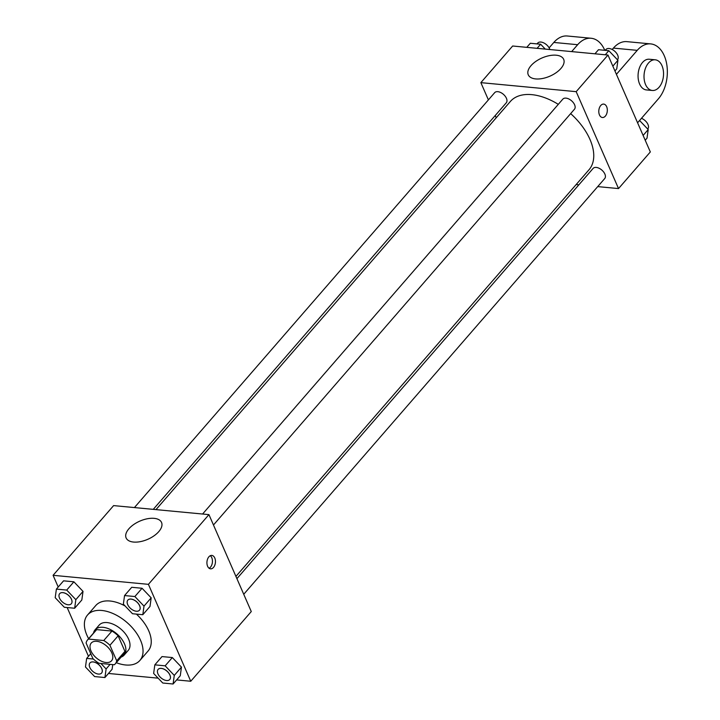 <?xml version="1.0" encoding="UTF-8"?>
<svg xmlns="http://www.w3.org/2000/svg" width="720" height="720" viewBox="0 0 720 720"><rect width="100%" height="100%" fill="white"/><g stroke="black" fill="none" stroke-linecap="round" stroke-linejoin="round"><path stroke-width="1.08" d="M111.834 652.896A13.482 7.857 41 0 1 111.582 660.744A13.482 7.857 41 0 1 96.255 657.846A13.482 7.857 41 0 1 91.224 643.068A13.482 7.857 41 0 1 101.691 642.762A13.482 7.857 41 0 1 111.834 652.896M103.752 640.521L88.47 639.072A18.306 10.674 41 0 0 87.579 639.909A18.306 10.674 41 0 0 86.094 643.014L92.88 658.548A18.306 10.674 41 0 0 99.054 663.3L114.336 664.749A18.306 10.674 41 0 0 115.227 663.912A18.306 10.674 41 0 0 116.712 660.807L109.926 645.273A18.306 10.674 41 0 0 103.752 640.521L111.96 631.071L96.678 629.622L88.47 639.072M116.712 660.807L124.92 651.357L118.134 635.814L109.926 645.273M124.92 651.357A18.306 10.674 41 0 1 123.426 654.462L115.227 663.912M87.579 639.909L95.787 630.459A18.306 10.674 41 0 1 96.678 629.622M111.96 631.071A18.306 10.674 41 0 1 118.134 635.814M121.14 657.09A19.26 11.232 -139 0 0 124.155 655.083A19.26 11.232 -139 0 0 116.973 633.978A19.26 11.232 -139 0 0 95.067 629.829A19.26 11.232 -139 0 0 93.501 633.096M95.067 629.829L99.171 625.104A19.26 11.232 41 0 1 114.129 624.654A19.26 11.232 41 0 1 128.61 639.144A19.26 11.232 41 0 1 128.259 650.358L124.155 655.083M88.641 638.694A34.668 20.214 41 0 1 87.534 615.006A34.668 20.214 41 0 1 114.453 614.196A34.668 20.214 41 0 1 140.526 640.269A34.668 20.214 41 0 1 139.887 660.456A34.668 20.214 41 0 1 116.28 662.688M136.377 614.097A34.668 20.214 41 0 1 148.734 630.819A34.668 20.214 41 0 1 148.095 651.006L139.887 660.456M87.534 615.006L95.742 605.556A34.668 20.214 41 0 1 125.136 606.006M112.104 669.276L112.752 664.596L112.104 669.276L104.922 677.547L106.119 668.943L100.899 663.471M74.655 608.247L81.828 599.976L83.025 591.381L73.89 581.805L63.576 580.833L56.394 589.104L55.197 597.699L64.332 607.275L74.655 608.247L75.843 599.652L66.708 590.076L56.394 589.104M176.634 679.914L190.755 681.255L148.419 584.343L53.082 575.307L58.203 587.016M67.167 607.545L88.47 656.307M108.468 673.461L158.13 678.159M173.088 684L180.27 675.729L181.458 667.134L172.332 657.558L162.009 656.577L154.827 664.848L153.639 673.452L162.765 683.019L173.088 684L174.276 675.405L165.15 665.829L154.827 664.848M142.812 614.709L149.994 606.438L151.182 597.843L142.056 588.267L131.733 587.286L124.551 595.557L123.363 604.152L132.489 613.728L142.812 614.709L144 606.114L134.874 596.538L124.551 595.557M53.082 575.307L113.607 505.602L208.944 514.629L251.28 611.55L190.755 681.255M208.944 514.629L148.419 584.343M158.778 531.621A19.323 9.918 156.4 0 1 140.391 541.629A19.323 9.918 156.4 0 1 126.126 537.939A19.323 9.918 156.4 0 1 139.86 521.109A19.323 9.918 156.4 0 1 161.541 522.468A19.323 9.918 156.4 0 1 158.778 531.621M214.776 557.991A6.741 4.248 -84.6 0 1 214.776 565.254A6.741 4.248 -84.6 0 1 210.546 568.836A6.741 4.248 -84.6 0 1 206.964 561.726A6.741 4.248 -84.6 0 1 211.824 555.417A6.741 4.248 -84.6 0 1 214.776 557.991M210.276 555.705A6.741 4.248 -84.6 0 1 211.77 557.703A6.741 4.248 -84.6 0 1 209.088 568.251M570.654 113.616A52.074 30.357 41 0 1 589.968 139.419A52.074 30.357 41 0 1 589.014 169.749L235.926 576.405M155.988 509.616L510.372 101.466A52.074 30.357 41 0 1 558.297 104.346M213.471 524.997L574.452 109.242A7.704 4.491 -139 0 0 571.581 100.8A7.704 4.491 -139 0 0 562.824 99.135L202.581 514.026M236.907 578.655L593.091 168.435A7.704 4.491 41 0 1 599.076 168.255A7.704 4.491 41 0 1 604.872 174.051A7.704 4.491 41 0 1 604.728 178.533L243.738 594.288M134.424 507.573L494.658 92.682A7.704 4.491 41 0 1 500.643 92.502A7.704 4.491 41 0 1 506.43 98.298A7.704 4.491 41 0 1 506.295 102.78L153.27 509.355M576.153 184.563L578.862 184.824L576.153 184.563M607.986 55.044L650.331 151.956L618.525 188.577L597.717 186.606L618.525 188.577L576.189 91.665L480.861 82.638L488.394 99.891L480.861 82.638L512.658 46.008L607.986 55.044L576.189 91.665L480.861 82.638M495.225 115.524L496.206 117.774L495.225 115.524M139.644 605.7A7.704 4.491 41 0 1 139.5 610.182A7.704 4.491 41 0 1 139.482 610.2L139.464 610.218A7.704 4.491 41 0 1 130.707 608.562A7.704 4.491 41 0 1 127.836 600.12A7.704 4.491 41 0 1 127.863 600.084A7.704 4.491 41 0 1 133.848 599.904A7.704 4.491 41 0 1 139.644 605.7M149.994 606.438L151.182 597.843L144 606.114M151.182 597.843L142.056 588.267L134.874 596.538M142.056 588.267L131.733 587.286M127.863 600.084L127.836 600.12A7.704 4.491 41 0 1 133.812 599.94A7.704 4.491 41 0 1 139.608 605.736A7.704 4.491 41 0 1 139.464 610.218M71.478 599.238A7.704 4.491 41 0 1 71.334 603.729A7.704 4.491 41 0 1 71.325 603.747A7.704 4.491 41 0 1 62.541 602.1A7.704 4.491 41 0 1 59.67 593.658A7.704 4.491 41 0 1 59.706 593.622A7.704 4.491 41 0 1 65.682 593.442A7.704 4.491 41 0 1 71.478 599.238M81.828 599.976L83.025 591.381L75.843 599.652M83.025 591.381L73.89 581.805L66.708 590.076M73.89 581.805L63.576 580.833M59.706 593.622L59.67 593.658A7.704 4.491 41 0 1 65.655 593.487A7.704 4.491 41 0 1 71.451 599.274A7.704 4.491 41 0 1 71.307 603.765L71.334 603.729M158.112 669.411L158.139 669.375A7.704 4.491 41 0 1 158.139 669.375A7.704 4.491 41 0 1 164.124 669.195A7.704 4.491 41 0 1 169.911 674.991A7.704 4.491 41 0 1 169.776 679.473A7.704 4.491 41 0 1 169.758 679.491A7.704 4.491 41 0 1 160.983 677.853A7.704 4.491 41 0 1 158.112 669.411A7.704 4.491 41 0 1 164.088 669.231A7.704 4.491 41 0 1 169.884 675.027A7.704 4.491 41 0 1 169.74 679.518L169.776 679.473M180.27 675.729L181.458 667.134L174.276 675.405M181.458 667.134L172.332 657.558L165.15 665.829M172.332 657.558L162.009 656.577M93.375 659.034L86.661 658.395L85.473 666.99L94.608 676.566L104.922 677.547M101.754 668.529A7.704 4.491 41 0 1 101.61 673.02A7.704 4.491 41 0 1 101.592 673.038L101.583 673.056A7.704 4.491 41 0 1 92.817 671.4A7.704 4.491 41 0 1 89.946 662.958A7.704 4.491 41 0 1 89.982 662.922A7.704 4.491 41 0 1 95.958 662.742A7.704 4.491 41 0 1 101.754 668.529M110.106 664.344L106.119 668.943M90.756 653.688L86.661 658.395M89.982 662.922L89.946 662.958A7.704 4.491 41 0 1 95.931 662.778A7.704 4.491 41 0 1 101.718 668.574A7.704 4.491 41 0 1 101.583 673.056M614.943 70.947L616.752 68.868L617.94 60.273L608.814 50.697L598.491 49.716L594.945 53.802M617.94 60.273L612.837 66.141M608.814 50.697L605.259 54.783M605.178 50.355L605.907 49.518A7.704 4.491 41 0 1 611.892 49.338A7.704 4.491 41 0 1 617.679 55.134A7.704 4.491 41 0 1 617.535 59.616L617.436 59.742M545.283 49.104L540.648 44.244L530.325 43.263L526.779 47.349M540.648 44.244L537.102 48.321M537.021 43.893L537.741 43.056A7.704 4.491 41 0 1 543.726 42.885A7.704 4.491 41 0 1 549.522 48.672A7.704 4.491 41 0 1 549.837 49.536M645.21 140.247L647.019 138.159L648.216 129.564L639.567 120.501M648.216 129.564L643.113 135.441M641.457 118.323A7.704 4.491 41 0 1 647.955 124.425A7.704 4.491 41 0 1 647.811 128.916L647.703 129.033M605.367 116.1A6.741 4.248 95.4 0 0 607.23 108.81A6.741 4.248 95.4 0 0 603.684 104.094A6.741 4.248 -84.6 0 1 607.23 108.81A6.741 4.248 -84.6 0 1 605.367 116.1A6.741 4.248 -84.6 0 1 602.415 117.513A6.741 4.248 95.4 0 0 605.367 116.1M602.415 117.513A6.741 4.248 -84.6 0 1 598.833 110.403A6.741 4.248 -84.6 0 1 603.693 104.094M618.525 188.577L576.189 91.665M531.018 65.646A19.323 9.918 156.4 0 1 549.414 55.638A19.323 9.918 156.4 0 1 563.67 59.328A19.323 9.918 156.4 0 1 549.936 76.158A19.323 9.918 156.4 0 1 528.255 74.799A19.323 9.918 156.4 0 1 531.018 65.646M612.189 49.491L613.404 48.096L637.236 50.346A30.816 19.404 -84.6 0 1 650.727 43.902A30.816 19.404 -84.6 0 1 666.918 65.457A30.816 19.404 -84.6 0 1 658.404 98.802L637.587 122.787M650.727 43.902L626.895 41.643A30.816 19.404 95.4 0 0 613.404 48.096M549.117 47.871L553.824 42.444L577.656 44.703L571.671 51.597M577.656 44.703A30.816 19.404 -84.6 0 1 591.147 38.259A30.816 19.404 -84.6 0 1 604.773 50.319M652.329 90.477L646.371 89.919A15.408 9.702 -84.6 0 1 638.163 73.665A15.408 9.702 -84.6 0 1 649.278 59.238L655.236 59.805A15.408 9.702 -84.6 0 1 661.986 65.691A15.408 9.702 -84.6 0 1 661.986 82.287A15.408 9.702 -84.6 0 1 652.329 90.477A15.408 9.702 -84.6 0 1 644.121 74.232A15.408 9.702 -84.6 0 1 655.236 59.805M616.419 74.331L637.236 50.346M553.824 42.444A30.816 19.404 -84.6 0 1 567.315 36L591.147 38.259"/></g></svg>
